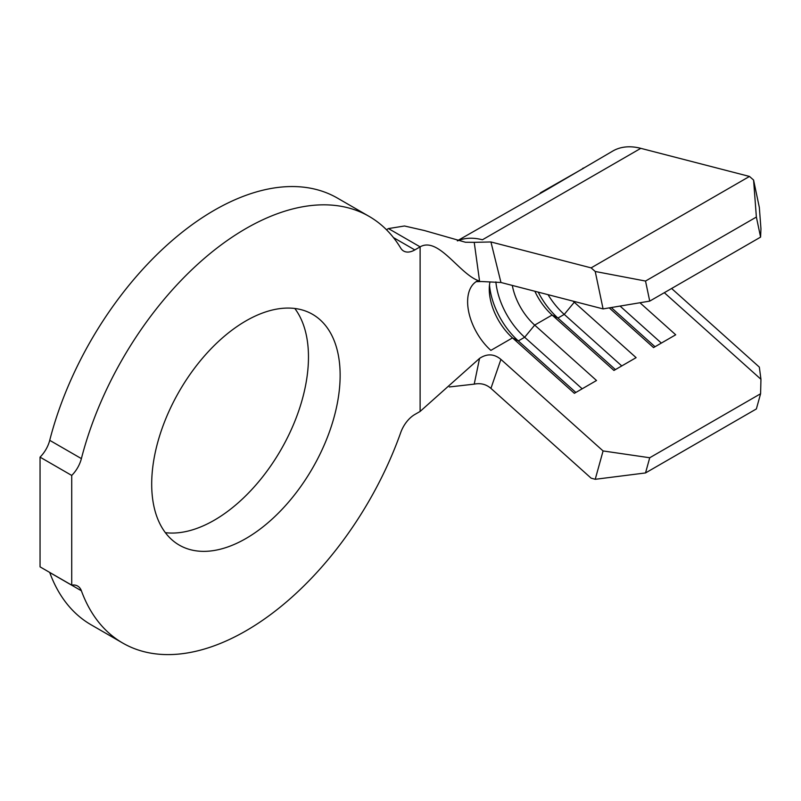 <?xml version="1.0" encoding="UTF-8"?>
<svg xmlns="http://www.w3.org/2000/svg" width="801" height="801" viewBox="0 0 801 801"><rect width="100%" height="100%" fill="white"/><g stroke="black" fill="none" stroke-linecap="round" stroke-linejoin="round"><path stroke-width="1.2" d="M245.917 538.522A133.256 76.936 120 0 0 332.966 421.096A133.256 76.936 120 0 0 312.54 314.312A133.256 76.936 120 0 0 245.917 320.911A133.256 76.936 120 0 0 158.868 438.337A133.256 76.936 120 0 0 179.294 545.121A133.256 76.936 120 0 0 245.917 538.522M165.366 532.665A133.256 76.936 120 0 0 214.247 520.229A133.256 76.936 120 0 0 296.36 417.391A133.256 76.936 120 0 0 294.798 308.475M71.72 585.141A22.398 12.926 -60 0 1 77.637 586.042A22.398 12.926 -60 0 1 81.392 590.788A246.348 142.228 120 0 0 122.743 643.063A246.348 142.228 120 0 0 245.917 630.858A246.348 142.228 120 0 0 400.74 432.52A22.398 12.926 -60 0 1 414.818 414.487L420.114 411.434L420.114 246.858L414.818 249.922A22.398 12.926 -60 0 1 403.614 251.023A22.398 12.926 -60 0 1 400.74 248.14A246.348 142.228 120 0 0 369.091 216.37A246.348 142.228 120 0 0 81.392 458.613A22.398 12.926 -60 0 1 71.72 475.434L71.72 585.141L40.05 566.858L40.05 457.141A22.398 12.926 120 0 0 49.722 440.33L81.392 458.613M541.146 192.4L583.959 168.03L540.285 192.911M753.581 180.045L759.338 207.449L760.95 228.816L760.59 237.116L756.374 217.051L753.581 180.045L749.476 176.44L640.8 148.335A89.582 51.725 -120 0 0 612.865 150.999L546.402 189.957L457.311 240.801M582.547 168.55L583.378 168.02M760.59 237.116L649.731 301.116L603.083 308.906L595.223 271.479L591.118 267.874L490.933 241.962L500.955 282.493L603.083 308.906M500.955 282.493L481.812 281.541M534.868 291.264A44.796 25.862 60 0 0 552.109 315.033L534.688 325.096L596.525 380.505L574.357 393.311L512.51 337.892A44.796 25.862 60 0 1 489.271 289.221A44.796 25.862 60 0 1 489.982 281.932M476.285 281.582A44.796 25.862 60 0 0 490.863 350.387L512.51 337.892L518.327 340.916L524.665 337.261L534.688 325.096A44.796 25.862 60 0 1 512.31 285.426M575.208 301.697L574.277 302.237A44.796 25.862 60 0 1 573.095 301.146M81.392 590.788L49.722 572.505A246.348 142.228 120 0 0 91.074 624.78L122.743 643.063M388.445 228.575L404.495 225.992L424.34 230.518L465.471 242.252L474.222 242.343L479.559 281.041C460.054 275.294 438.688 236.135 420.114 246.858L388.445 228.575L386.452 229.727M369.091 216.37L337.421 198.087A246.348 142.228 120 0 0 49.722 440.33M71.72 475.434L40.05 457.141M449.381 386.953L474.222 384.14L479.559 358.387L420.114 411.434M479.559 358.387C487.048 353.431 494.167 353.762 500.915 359.399L490.933 388.385C486.137 384.27 480.57 382.858 474.222 384.14M474.222 242.343L490.933 241.962M490.933 388.385L591.118 478.157L595.223 479.298L603.083 450.943L500.955 359.429M749.476 176.44L591.118 267.874M756.374 217.051L645.526 281.051L649.731 301.116M595.223 271.479L645.526 281.051M645.526 472.94L756.374 408.941L760.59 393.752L649.731 457.751L645.526 472.94L595.223 479.298M760.59 393.752L760.95 379.284L664.319 292.695M639.949 302.748L675.704 334.788L653.536 347.594L609.221 307.884M615.428 369.591L557.917 318.057L564.254 314.403L574.277 302.237L636.114 357.647L613.946 370.452L552.109 315.033L557.917 318.057A55.99 32.32 60 0 1 538.212 292.125M603.083 450.943L649.731 457.751M671.598 288.49L759.338 367.108L760.95 379.284M621.766 365.937L564.254 314.403A55.99 32.32 60 0 1 548.024 294.668M620.054 306.072L661.356 343.078M611.273 307.534L655.018 346.743M575.839 392.45L518.327 340.916A55.99 32.32 60 0 1 489.491 285.026M582.177 388.795L524.665 337.261A55.99 32.32 60 0 1 495.869 281.902M640.8 148.335L482.442 239.769A89.582 51.725 -120 0 0 457.591 240.871M393.441 237.577L414.818 249.922M476.895 281.211L476.004 281.672L481.681 281.531"/></g></svg>

